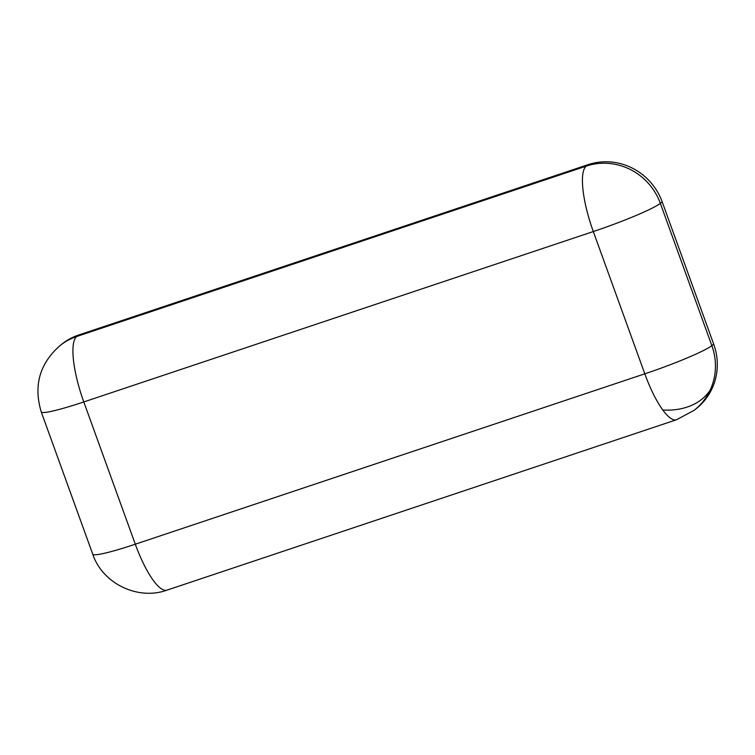 <?xml version="1.0" encoding="UTF-8"?>
<svg xmlns="http://www.w3.org/2000/svg" width="755" height="755" viewBox="0 0 755 755"><rect width="100%" height="100%" fill="white"/><g stroke="black" fill="none" stroke-linecap="round" stroke-linejoin="round"><path stroke-width="1.13" d="M78.624 335.031L76.774 336.475A59.079 56.738 52.1 0 0 60.504 345.195L62.363 343.742A59.079 56.738 52.1 0 1 78.624 335.031L588.145 164.647A59.079 56.738 52.1 0 1 662.21 201.906L713.711 344.186L711.852 345.63A59.079 56.738 52.1 0 1 710.191 390.052A59.079 56.738 52.1 0 1 694.109 410.324L676.555 419.733A59.079 15.61 -108.5 0 1 662.786 409.993A59.079 15.61 -108.5 0 1 644.808 373.829L135.296 544.213L83.796 401.934A59.079 5.285 160.1 0 1 41.242 411.919L92.752 554.198A59.079 5.285 -19.9 0 0 135.296 544.213A59.079 15.61 -108.5 0 0 153.274 580.369A59.079 15.61 -108.5 0 0 167.044 590.117C138.146 600.706 102.491 583.681 92.752 554.198M713.711 344.186A59.079 56.738 52.1 0 1 695.968 408.87L694.109 410.324M588.145 164.647L586.286 166.1A59.079 56.738 52.1 0 1 660.351 203.359A59.079 5.285 160.1 0 1 593.307 231.549L644.808 373.829A59.079 5.285 160.1 0 0 711.852 345.63L660.351 203.359L662.21 201.906M710.191 390.052A59.079 44.819 -161.6 0 1 662.786 409.993M76.774 336.475L586.286 166.1A59.079 15.61 71.5 0 0 593.307 231.549L83.796 401.934A59.079 15.61 71.5 0 1 76.774 336.475M676.555 419.733L167.044 590.117M60.504 345.195C39.732 363.202 33.314 385.446 41.242 411.919"/></g></svg>
